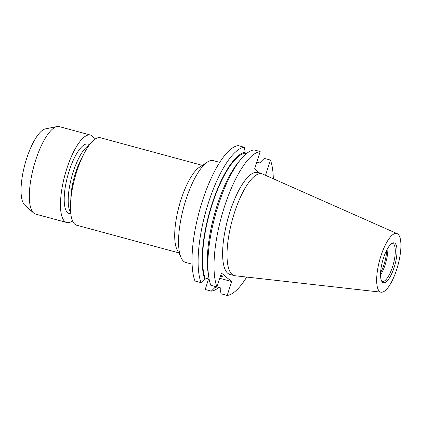 <?xml version="1.0" encoding="UTF-8"?>
<svg xmlns="http://www.w3.org/2000/svg" width="422" height="422" viewBox="0 0 422 422"><rect width="100%" height="100%" fill="white"/><g stroke="black" fill="none" stroke-linecap="round" stroke-linejoin="round"><path stroke-width="0.63" d="M94.586 139.413A45.312 14.153 105.2 0 0 90.413 135.045L59.265 126.611A45.312 14.153 105.2 0 0 57.028 126.558L45.513 128.852A40.021 12.502 105.2 0 0 26.554 158.851A40.021 12.502 105.2 0 0 24.835 205.203L33.618 212.994A45.312 14.153 105.2 0 0 35.575 214.081L66.723 222.515A45.312 14.153 105.2 0 0 72.526 220.848M57.028 126.558A45.312 14.153 105.2 0 0 35.564 160.518A45.312 14.153 105.2 0 0 33.618 212.994M90.413 135.045A45.312 14.153 105.2 0 0 66.718 168.958A45.312 14.153 105.2 0 0 66.723 222.515M89.643 144.509L87.976 144.055A35.975 11.236 105.2 0 0 69.161 170.979A35.975 11.236 105.2 0 0 69.166 213.506L70.833 213.959M88.878 145.537A35.975 11.236 105.2 0 0 73.148 172.06A35.975 11.236 105.2 0 0 70.696 212.683M82.454 156.794A33.982 10.613 105.2 0 0 75.496 172.988A33.982 10.613 105.2 0 0 70.827 199.722M202.323 165.355L100.389 137.746A45.312 14.153 105.2 0 0 76.688 171.659A45.312 14.153 105.2 0 0 76.698 225.216L178.633 252.825M207.402 162.064L199.485 167.196A45.312 14.153 105.2 0 0 180.932 199.891A45.312 14.153 105.2 0 0 177.113 249.803L181.36 258.232A52.75 16.474 -74.8 0 1 185.807 200.128A52.75 16.474 -74.8 0 1 207.402 162.064A52.75 16.474 -74.8 0 1 213.4 160.65L219.704 162.359M220.289 276.516A7.195 0.965 -162.3 0 0 222.283 276.468A7.195 0.965 -162.3 0 0 220.685 275.276M192.121 264.183L185.817 262.479A52.75 16.474 -74.8 0 1 183.718 261.366A52.75 16.474 -74.8 0 1 181.36 258.232M392.091 243.272A19.776 6.177 -74.8 0 1 392.571 243.341A19.776 6.177 -74.8 0 1 393.357 243.758A19.776 6.177 -74.8 0 1 392.982 265.385A19.776 6.177 -74.8 0 1 382.232 281.516A19.776 6.177 -74.8 0 1 381.783 281.332M382.564 282.297A20.646 6.451 -74.8 0 1 382.306 282.049A20.646 6.451 -74.8 0 1 382.559 261.118A20.646 6.451 -74.8 0 1 392.903 242.914A20.646 6.451 -74.8 0 1 395.008 243.309A20.646 6.451 -74.8 0 1 394.185 267.279A20.646 6.451 -74.8 0 1 382.564 282.297M397.935 234.131A30.368 9.484 -74.8 0 1 397.561 266.646A30.368 9.484 -74.8 0 1 381.293 292.198A30.368 9.484 -74.8 0 1 379.636 291.475A30.368 9.484 -74.8 0 1 380.422 257.562A30.368 9.484 -74.8 0 1 397.155 233.64A30.368 9.484 -74.8 0 1 397.935 234.131M381.293 292.198L235.07 275.756A52.75 16.474 -74.8 0 1 234.289 275.608A52.75 16.474 -74.8 0 1 232.19 274.49A52.75 16.474 -74.8 0 1 233.192 216.802A52.75 16.474 -74.8 0 1 261.872 173.78A52.75 16.474 -74.8 0 1 262.616 174.043L397.155 233.64M234.289 275.608L229.895 274.416A52.75 16.474 -74.8 0 1 227.79 273.303A52.75 16.474 -74.8 0 1 228.793 215.61A52.75 16.474 -74.8 0 1 257.473 172.587L261.872 173.78M208.579 278.937L205.213 289.487L211.295 291.133L214.972 287.477L215.283 286.501M209.122 279.084L205.06 277.987L204.739 278.995L201.062 282.65L194.975 280.999A74.33 23.215 -74.8 0 1 202.254 201.431A74.33 23.215 -74.8 0 1 238.182 145.606L244.269 147.257L245.214 152.163L244.892 153.17L246.469 153.597M201.062 282.65A74.33 23.215 -74.8 0 1 208.336 203.077A74.33 23.215 -74.8 0 1 244.269 147.257M218.865 287.435A74.33 23.215 -74.8 0 1 211.295 291.133M204.739 278.995A69.962 21.849 -74.8 0 1 211.791 204.649A69.962 21.849 -74.8 0 1 245.214 152.163M216.913 286.944A69.962 21.849 -74.8 0 1 214.972 287.477M205.06 277.987A68.939 21.533 -74.8 0 1 212.06 204.87A68.939 21.533 -74.8 0 1 244.892 153.17M265.528 175.33L270.407 160.049L264.272 158.387L260.596 162.043L260.274 163.05L256.803 162.111M216.971 286.923L220.442 287.862L220.12 288.87L221.065 293.781L227.2 295.442L231.636 281.527L221.402 273.045L216.961 286.955A74.33 23.215 -74.8 0 1 224.235 207.387A74.33 23.215 -74.8 0 1 260.168 151.561L254.63 168.916L259.831 173.226M216.961 286.955L210.826 285.293A74.33 23.215 -74.8 0 1 208.816 277.359L208.194 273.472A69.962 21.849 -74.8 0 1 238.261 162.449L240.762 159.41A74.33 23.215 -74.8 0 1 254.033 149.9L260.168 151.561M208.816 277.359A74.33 23.215 -74.8 0 1 240.762 159.41M270.407 160.049A74.33 23.215 -74.8 0 1 273.319 178.786M246.701 277.064A74.33 23.215 -74.8 0 1 227.2 295.442M387.86 248.062A19.776 6.177 -74.8 0 1 380.549 275.06M386.684 250.172A19.18 5.992 -74.8 0 1 380.602 272.644M219.72 278.298L231.636 281.527"/></g></svg>
